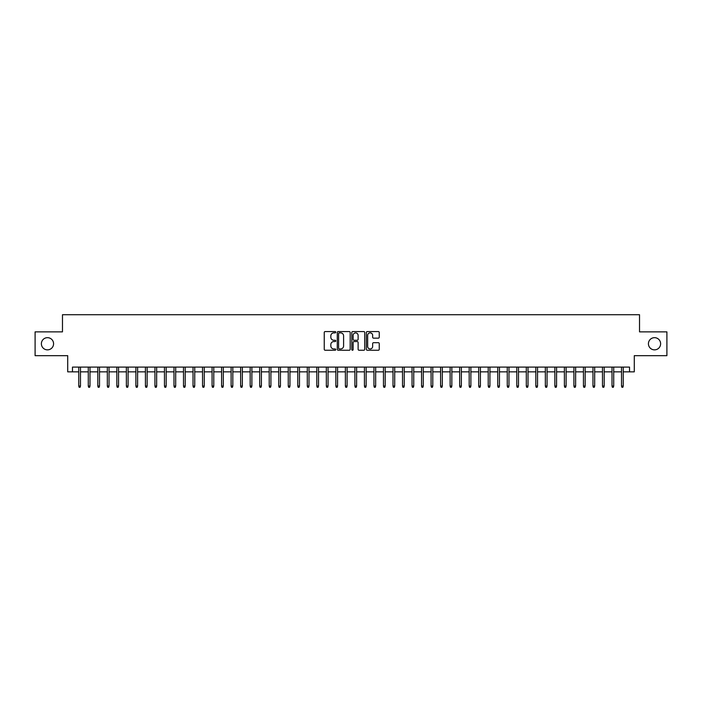 <?xml version="1.0" encoding="UTF-8"?>
<svg xmlns="http://www.w3.org/2000/svg" width="702" height="702" viewBox="0 0 702 702"><rect width="100%" height="100%" fill="white"/><g stroke="black" fill="none" stroke-linecap="round" stroke-linejoin="round"><path stroke-width="1.05" d="M335.767 332.213A0.658 0.658 0 0 0 335.108 331.563L325.184 331.563A0.939 0.939 0 0 0 324.245 332.494L324.245 349.315A0.939 0.939 0 0 0 325.184 350.254L335.108 350.254A0.658 0.658 0 0 0 335.767 349.596A0.658 0.658 0 0 0 335.108 348.947L333.827 348.947A2.992 2.992 0 0 1 330.835 345.954L330.835 344.55A2.992 2.992 0 0 1 333.827 341.558L335.108 341.558A0.658 0.658 0 0 0 335.767 340.909A0.658 0.658 0 0 0 335.108 340.251L333.827 340.251A2.992 2.992 0 0 1 330.835 337.258L330.835 335.863A2.992 2.992 0 0 1 333.827 332.871L335.108 332.871A0.658 0.658 0 0 0 335.767 332.213M648.429 343.761A6.09 6.09 0 0 0 654.518 349.859A6.09 6.09 0 0 0 660.617 343.761A6.09 6.09 0 0 0 654.518 337.671A6.09 6.09 0 0 0 648.429 343.761M41.383 343.761A6.09 6.09 0 0 0 47.482 349.859A6.09 6.09 0 0 0 53.571 343.761A6.09 6.09 0 0 0 47.482 337.671A6.09 6.09 0 0 0 41.383 343.761M378.317 338.153A0.939 0.939 0 0 0 379.247 337.214L379.247 332.494A0.939 0.939 0 0 0 378.317 331.563L367.286 331.563A0.939 0.939 0 0 0 366.356 332.494L366.356 349.315A0.939 0.939 0 0 0 367.286 350.254L378.317 350.254A0.939 0.939 0 0 0 379.247 349.315L379.247 343.62A0.939 0.939 0 0 0 378.317 342.681L373.596 342.681A0.939 0.939 0 0 0 372.657 343.62L372.657 346.446A2.501 2.501 0 0 1 370.165 348.947A2.501 2.501 0 0 1 367.664 346.446L367.664 335.372A2.501 2.501 0 0 1 370.165 332.871A2.501 2.501 0 0 1 372.657 335.372L372.657 337.214A0.939 0.939 0 0 0 373.596 338.153L378.317 338.153M72.473 371.849L72.473 367.093L629.527 367.093L629.527 371.849L634.283 371.849L634.283 355.668L666.9 355.668L666.9 331.862L639.522 331.862L639.522 314.724L62.478 314.724L62.478 331.862L35.1 331.862L35.1 355.668L67.717 355.668L67.717 371.849L78.756 371.849M350.184 332.494A0.939 0.939 0 0 0 349.245 331.563L338.215 331.563A0.939 0.939 0 0 0 337.285 332.494L337.285 349.315A0.939 0.939 0 0 0 338.215 350.254L349.245 350.254A0.939 0.939 0 0 0 350.184 349.315L350.184 332.494M352.755 331.563L363.785 331.563A0.939 0.939 0 0 1 364.715 332.494L364.715 349.315A0.939 0.939 0 0 1 363.785 350.254L359.064 350.254A0.939 0.939 0 0 1 358.125 349.315L358.125 342.497A0.939 0.939 0 0 0 357.195 341.558L354.062 341.558A0.939 0.939 0 0 0 353.124 342.497L353.124 349.596A0.658 0.658 0 0 1 352.474 350.254A0.658 0.658 0 0 1 351.816 349.596L351.816 332.494A0.939 0.939 0 0 1 352.755 331.563M80.476 371.849L88.285 371.849M89.996 371.849L97.806 371.849M99.517 371.849L107.327 371.849M109.038 371.849L116.848 371.849M118.559 371.849L126.369 371.849M128.089 371.849L135.89 371.849M137.61 371.849L145.419 371.849M147.13 371.849L154.94 371.849M156.651 371.849L164.461 371.849M166.172 371.849L173.982 371.849M175.693 371.849L183.503 371.849M185.214 371.849L193.024 371.849M194.744 371.849L202.545 371.849M204.264 371.849L212.074 371.849M213.785 371.849L221.595 371.849M223.306 371.849L231.116 371.849M232.827 371.849L240.637 371.849M242.348 371.849L250.158 371.849M251.878 371.849L259.679 371.849M261.398 371.849L269.208 371.849M270.919 371.849L278.729 371.849M280.44 371.849L288.25 371.849M289.961 371.849L297.771 371.849M299.482 371.849L307.292 371.849M309.003 371.849L316.813 371.849M318.532 371.849L326.333 371.849M328.053 371.849L335.863 371.849M337.574 371.849L345.384 371.849M347.095 371.849L354.905 371.849M356.616 371.849L364.426 371.849M366.137 371.849L373.947 371.849M375.667 371.849L383.467 371.849M385.187 371.849L392.997 371.849M394.708 371.849L402.518 371.849M404.229 371.849L412.039 371.849M413.75 371.849L421.56 371.849M423.271 371.849L431.081 371.849M432.792 371.849L440.602 371.849M442.321 371.849L450.122 371.849M451.842 371.849L459.652 371.849M461.363 371.849L469.173 371.849M470.884 371.849L478.694 371.849M480.405 371.849L488.215 371.849M489.926 371.849L497.736 371.849M499.455 371.849L507.256 371.849M508.976 371.849L516.786 371.849M518.497 371.849L526.307 371.849M528.018 371.849L535.828 371.849M537.539 371.849L545.349 371.849M547.06 371.849L554.87 371.849M556.581 371.849L564.39 371.849M566.11 371.849L573.911 371.849M575.631 371.849L583.441 371.849M585.152 371.849L592.962 371.849M594.673 371.849L602.483 371.849M604.194 371.849L612.004 371.849M613.715 371.849L621.524 371.849M623.244 371.849L629.527 371.849M339.25 332.871A0.658 0.658 0 0 0 338.592 333.52L338.592 348.289A0.658 0.658 0 0 0 339.25 348.947L340.602 348.947A2.992 2.992 0 0 0 343.594 345.954L343.594 335.863A2.992 2.992 0 0 0 340.602 332.871L339.25 332.871M358.125 335.416A2.501 2.501 0 0 0 355.624 332.915A2.501 2.501 0 0 0 353.124 335.416L353.124 339.32A0.939 0.939 0 0 0 354.062 340.251L357.195 340.251A0.939 0.939 0 0 0 358.125 339.32L358.125 335.416M78.756 386.039L79.142 387.276L80.089 387.276L80.476 386.039L78.756 386.039L78.756 367.093M80.476 386.039L80.476 367.093M88.285 386.039L88.663 387.276L89.619 387.276L89.996 386.039L88.285 386.039L88.285 367.093M89.996 386.039L89.996 367.093M97.806 386.039L98.183 387.276L99.14 387.276L99.517 386.039L97.806 386.039L97.806 367.093M99.517 386.039L99.517 367.093M107.327 386.039L107.704 387.276L108.661 387.276L109.038 386.039L107.327 386.039L107.327 367.093M109.038 386.039L109.038 367.093M116.848 386.039L117.225 387.276L118.182 387.276L118.559 386.039L116.848 386.039L116.848 367.093M118.559 386.039L118.559 367.093M126.369 386.039L126.755 387.276L127.703 387.276L128.089 386.039L126.369 386.039L126.369 367.093M128.089 386.039L128.089 367.093M135.89 386.039L136.276 387.276L137.223 387.276L137.61 386.039L135.89 386.039L135.89 367.093M137.61 386.039L137.61 367.093M145.419 386.039L145.797 387.276L146.744 387.276L147.13 386.039L145.419 386.039L145.419 367.093M147.13 386.039L147.13 367.093M154.94 386.039L155.317 387.276L156.274 387.276L156.651 386.039L154.94 386.039L154.94 367.093M156.651 386.039L156.651 367.093M164.461 386.039L164.838 387.276L165.795 387.276L166.172 386.039L164.461 386.039L164.461 367.093M166.172 386.039L166.172 367.093M173.982 386.039L174.359 387.276L175.316 387.276L175.693 386.039L173.982 386.039L173.982 367.093M175.693 386.039L175.693 367.093M183.503 386.039L183.889 387.276L184.837 387.276L185.214 386.039L183.503 386.039L183.503 367.093M185.214 386.039L185.214 367.093M193.024 386.039L193.41 387.276L194.357 387.276L194.744 386.039L193.024 386.039L193.024 367.093M194.744 386.039L194.744 367.093M202.545 386.039L202.931 387.276L203.878 387.276L204.264 386.039L202.545 386.039L202.545 367.093M204.264 386.039L204.264 367.093M212.074 386.039L212.452 387.276L213.408 387.276L213.785 386.039L212.074 386.039L212.074 367.093M213.785 386.039L213.785 367.093M221.595 386.039L221.972 387.276L222.929 387.276L223.306 386.039L221.595 386.039L221.595 367.093M223.306 386.039L223.306 367.093M231.116 386.039L231.493 387.276L232.45 387.276L232.827 386.039L231.116 386.039L231.116 367.093M232.827 386.039L232.827 367.093M240.637 386.039L241.014 387.276L241.971 387.276L242.348 386.039L240.637 386.039L240.637 367.093M242.348 386.039L242.348 367.093M250.158 386.039L250.544 387.276L251.492 387.276L251.878 386.039L250.158 386.039L250.158 367.093M251.878 386.039L251.878 367.093M259.679 386.039L260.065 387.276L261.012 387.276L261.398 386.039L259.679 386.039L259.679 367.093M261.398 386.039L261.398 367.093M269.208 386.039L269.586 387.276L270.533 387.276L270.919 386.039L269.208 386.039L269.208 367.093M270.919 386.039L270.919 367.093M278.729 386.039L279.106 387.276L280.063 387.276L280.44 386.039L278.729 386.039L278.729 367.093M280.44 386.039L280.44 367.093M288.25 386.039L288.627 387.276L289.584 387.276L289.961 386.039L288.25 386.039L288.25 367.093M289.961 386.039L289.961 367.093M297.771 386.039L298.148 387.276L299.105 387.276L299.482 386.039L297.771 386.039L297.771 367.093M299.482 386.039L299.482 367.093M307.292 386.039L307.678 387.276L308.626 387.276L309.003 386.039L307.292 386.039L307.292 367.093M309.003 386.039L309.003 367.093M316.813 386.039L317.199 387.276L318.146 387.276L318.532 386.039L316.813 386.039L316.813 367.093M318.532 386.039L318.532 367.093M326.333 386.039L326.72 387.276L327.667 387.276L328.053 386.039L326.333 386.039L326.333 367.093M328.053 386.039L328.053 367.093M335.863 386.039L336.24 387.276L337.197 387.276L337.574 386.039L335.863 386.039L335.863 367.093M337.574 386.039L337.574 367.093M345.384 386.039L345.761 387.276L346.718 387.276L347.095 386.039L345.384 386.039L345.384 367.093M347.095 386.039L347.095 367.093M354.905 386.039L355.282 387.276L356.239 387.276L356.616 386.039L354.905 386.039L354.905 367.093M356.616 386.039L356.616 367.093M364.426 386.039L364.803 387.276L365.76 387.276L366.137 386.039L364.426 386.039L364.426 367.093M366.137 386.039L366.137 367.093M373.947 386.039L374.333 387.276L375.28 387.276L375.667 386.039L373.947 386.039L373.947 367.093M375.667 386.039L375.667 367.093M383.467 386.039L383.854 387.276L384.801 387.276L385.187 386.039L383.467 386.039L383.467 367.093M385.187 386.039L385.187 367.093M392.997 386.039L393.374 387.276L394.322 387.276L394.708 386.039L392.997 386.039L392.997 367.093M394.708 386.039L394.708 367.093M402.518 386.039L402.895 387.276L403.852 387.276L404.229 386.039L402.518 386.039L402.518 367.093M404.229 386.039L404.229 367.093M412.039 386.039L412.416 387.276L413.373 387.276L413.75 386.039L412.039 386.039L412.039 367.093M413.75 386.039L413.75 367.093M421.56 386.039L421.937 387.276L422.894 387.276L423.271 386.039L421.56 386.039L421.56 367.093M423.271 386.039L423.271 367.093M431.081 386.039L431.467 387.276L432.414 387.276L432.792 386.039L431.081 386.039L431.081 367.093M432.792 386.039L432.792 367.093M440.602 386.039L440.988 387.276L441.935 387.276L442.321 386.039L440.602 386.039L440.602 367.093M442.321 386.039L442.321 367.093M450.122 386.039L450.508 387.276L451.456 387.276L451.842 386.039L450.122 386.039L450.122 367.093M451.842 386.039L451.842 367.093M459.652 386.039L460.029 387.276L460.986 387.276L461.363 386.039L459.652 386.039L459.652 367.093M461.363 386.039L461.363 367.093M469.173 386.039L469.55 387.276L470.507 387.276L470.884 386.039L469.173 386.039L469.173 367.093M470.884 386.039L470.884 367.093M478.694 386.039L479.071 387.276L480.028 387.276L480.405 386.039L478.694 386.039L478.694 367.093M480.405 386.039L480.405 367.093M488.215 386.039L488.592 387.276L489.548 387.276L489.926 386.039L488.215 386.039L488.215 367.093M489.926 386.039L489.926 367.093M497.736 386.039L498.122 387.276L499.069 387.276L499.455 386.039L497.736 386.039L497.736 367.093M499.455 386.039L499.455 367.093M507.256 386.039L507.643 387.276L508.59 387.276L508.976 386.039L507.256 386.039L507.256 367.093M508.976 386.039L508.976 367.093M516.786 386.039L517.163 387.276L518.111 387.276L518.497 386.039L516.786 386.039L516.786 367.093M518.497 386.039L518.497 367.093M526.307 386.039L526.684 387.276L527.641 387.276L528.018 386.039L526.307 386.039L526.307 367.093M528.018 386.039L528.018 367.093M535.828 386.039L536.205 387.276L537.162 387.276L537.539 386.039L535.828 386.039L535.828 367.093M537.539 386.039L537.539 367.093M545.349 386.039L545.726 387.276L546.683 387.276L547.06 386.039L545.349 386.039L545.349 367.093M547.06 386.039L547.06 367.093M554.87 386.039L555.256 387.276L556.203 387.276L556.581 386.039L554.87 386.039L554.87 367.093M556.581 386.039L556.581 367.093M564.39 386.039L564.777 387.276L565.724 387.276L566.11 386.039L564.39 386.039L564.39 367.093M566.11 386.039L566.11 367.093M573.911 386.039L574.297 387.276L575.245 387.276L575.631 386.039L573.911 386.039L573.911 367.093M575.631 386.039L575.631 367.093M583.441 386.039L583.818 387.276L584.775 387.276L585.152 386.039L583.441 386.039L583.441 367.093M585.152 386.039L585.152 367.093M592.962 386.039L593.339 387.276L594.296 387.276L594.673 386.039L592.962 386.039L592.962 367.093M594.673 386.039L594.673 367.093M602.483 386.039L602.86 387.276L603.817 387.276L604.194 386.039L602.483 386.039L602.483 367.093M604.194 386.039L604.194 367.093M612.004 386.039L612.381 387.276L613.337 387.276L613.715 386.039L612.004 386.039L612.004 367.093M613.715 386.039L613.715 367.093M621.524 386.039L621.911 387.276L622.858 387.276L623.244 386.039L621.524 386.039L621.524 367.093M623.244 386.039L623.244 367.093"/></g></svg>
